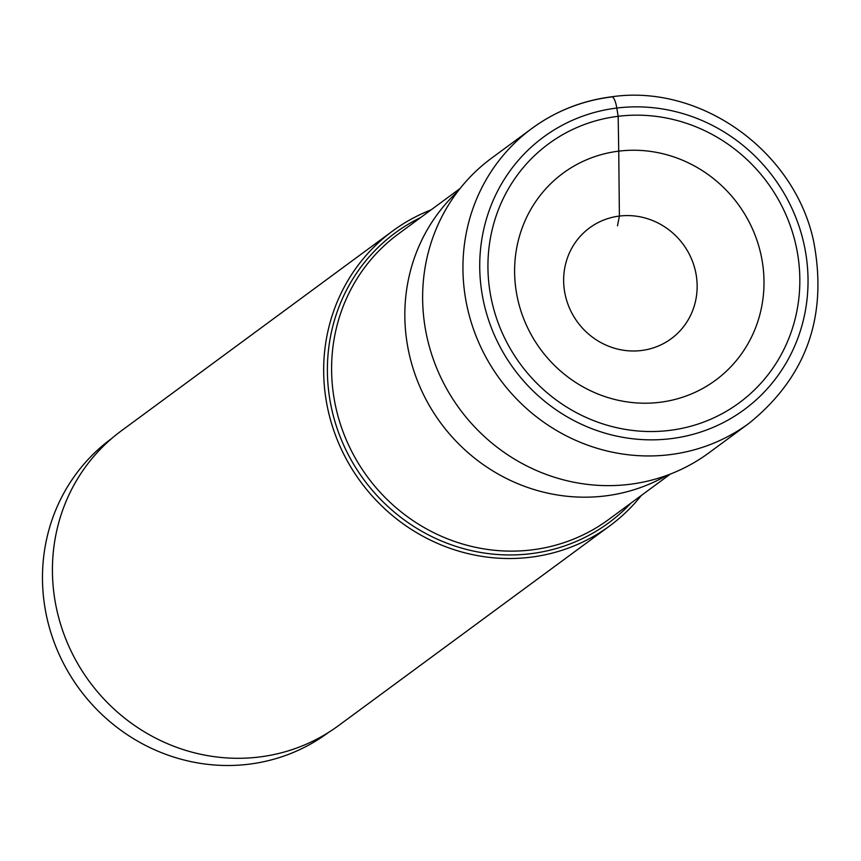 <?xml version="1.0" encoding="UTF-8"?>
<svg xmlns="http://www.w3.org/2000/svg" width="861" height="861" viewBox="0 0 861 861"><rect width="100%" height="100%" fill="white"/><g stroke="black" fill="none" stroke-linecap="round" stroke-linejoin="round"><path stroke-width="1.29" d="M617.488 225.808L619.393 216.068A68.826 65.597 -126.4 0 1 696.237 275.186A68.826 65.597 -126.4 0 1 641.402 350.513A68.826 65.597 53.6 0 1 564.558 291.384A68.826 65.597 53.6 0 1 619.393 216.068L618.736 151.149A128.569 122.553 53.6 0 0 516.309 291.857A128.569 122.553 53.6 0 0 659.86 402.302A128.569 122.553 -126.4 0 0 762.297 261.604A128.569 122.553 -126.4 0 0 618.736 151.149L618.166 116.3A160.792 153.269 -126.4 0 1 797.706 254.436A160.792 153.269 -126.4 0 1 669.6 430.403A160.792 153.269 -126.4 0 1 490.07 292.277A160.792 153.269 -126.4 0 1 618.166 116.3L616.81 108.045A13.841 3.692 -97 0 0 611.235 97.013A183.081 174.514 53.6 0 0 531.947 128.418A183.081 174.514 53.6 0 0 477.78 340.289A183.081 174.514 53.6 0 0 669.804 454.662A183.081 174.514 53.6 0 0 749.092 423.257C806.38 376.924 827.916 316.342 813.677 241.532C794.746 151.181 700.908 83.732 611.751 96.787C582.305 100.522 555.7 111.069 531.947 128.418L491.642 158.101A183.081 174.514 -126.4 0 0 437.474 369.982A183.081 174.514 -126.4 0 0 629.499 484.345A183.081 174.514 -126.4 0 0 708.786 452.94L749.092 423.257M457.794 191.443A177.323 169.014 53.6 0 0 423.095 393.757A177.323 169.014 53.6 0 0 605.175 495.936A177.323 169.014 53.6 0 0 666.898 475.369M431.081 209.858A183.081 174.514 53.6 0 0 392.67 230.985A183.081 174.514 53.6 0 0 338.513 442.866A183.081 174.514 53.6 0 0 530.527 557.228A183.081 174.514 53.6 0 0 609.814 525.823A183.081 174.514 53.6 0 0 641.391 495.409M609.814 525.823L338.577 725.586A183.081 174.514 -126.4 0 1 259.29 757.002A183.081 174.514 -126.4 0 1 67.266 642.629A183.081 174.514 -126.4 0 1 121.433 430.758L392.67 230.985M328.471 732.474L327.923 732.883A182.64 174.083 -126.4 0 1 248.829 764.213A182.64 174.083 -126.4 0 1 57.278 650.13A182.64 174.083 -126.4 0 1 111.306 438.766L111.855 438.367M616.81 108.045A169.251 161.319 53.6 0 0 481.977 293.267A169.251 161.319 53.6 0 0 670.956 438.658A169.251 161.319 53.6 0 0 805.788 253.435A169.251 161.319 53.6 0 0 616.81 108.045M670.375 474.067L608.738 519.463A177.323 169.014 -126.4 0 1 531.937 549.878A177.323 169.014 -126.4 0 1 345.971 439.121A177.323 169.014 -126.4 0 1 398.428 233.912L460.065 188.516M420.685 217.51A180.024 171.597 53.6 0 0 336.533 426.669A180.024 171.597 53.6 0 0 530.785 553.688A180.024 171.597 53.6 0 0 630.995 503.072"/></g></svg>

